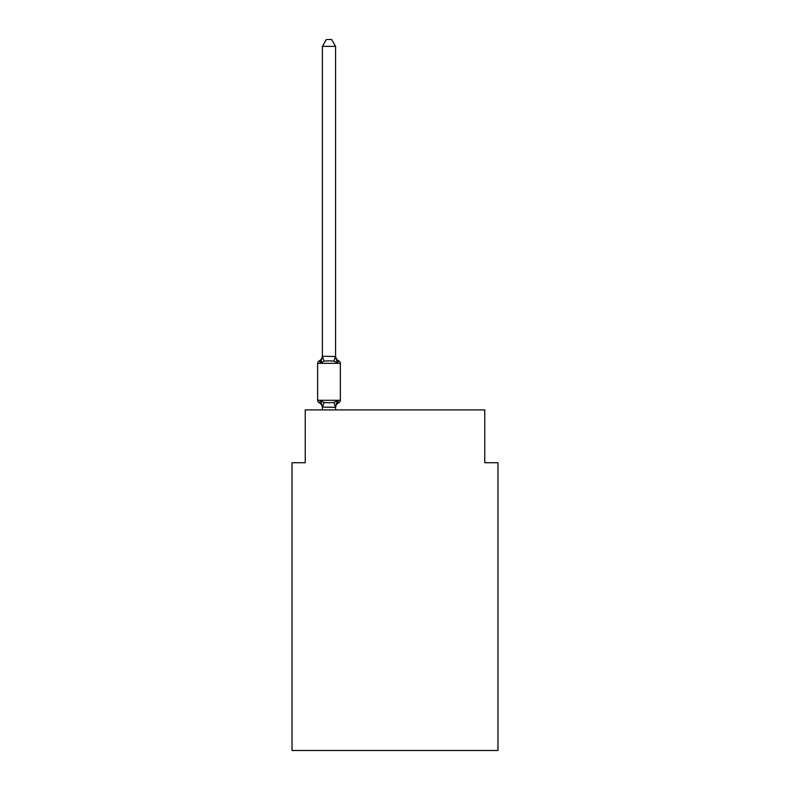 <?xml version="1.0" encoding="UTF-8"?>
<svg xmlns="http://www.w3.org/2000/svg" width="790" height="790" viewBox="0 0 790 790"><rect width="100%" height="100%" fill="white"/><g stroke="black" fill="none" stroke-linecap="round" stroke-linejoin="round"><path stroke-width="1.19" d="M497.967 750.5L497.967 462.723L484.764 462.723L484.764 409.921L305.236 409.921L305.236 462.723L292.033 462.723L292.033 750.5L497.967 750.5M335.592 46.363L322.399 46.363L326.359 39.5L331.632 39.5L335.592 46.363L335.592 356.497L337.251 362.798L338.861 360.941A2.637 2.637 0 0 1 340.352 363.321A2.637 2.637 0 0 0 338.861 360.941L337.251 362.798L338.861 360.941A2.637 2.637 0 0 1 340.352 363.321A2.637 2.637 0 0 0 338.861 360.941L337.251 362.798L338.861 360.941L337.251 362.798L333.943 361.099L328.996 360.842L324.048 361.099L320.75 362.798L319.881 361.307M320.75 362.798L319.13 360.941L320.75 362.798L319.13 360.941L320.75 362.798L319.13 360.941L320.75 362.798L319.13 360.941L320.75 362.798L319.13 360.941L320.75 362.798L319.13 360.941L320.75 362.798L319.13 360.941L320.75 362.798L319.13 360.941L320.75 362.798L319.13 360.941L320.75 362.798L319.13 360.941L320.75 362.798L319.13 360.941L320.75 362.798L319.13 360.941L320.75 362.798L319.13 360.941L320.75 362.798L319.13 360.941L320.75 362.798L319.13 360.941L320.75 362.798L322.399 356.26L335.592 356.497L335.592 355.717A5.806 5.806 0 0 0 338.861 360.941A2.637 2.637 0 0 1 340.352 363.321A2.637 2.637 0 0 0 338.861 360.941A2.637 2.637 0 0 1 340.352 363.321A2.637 2.637 0 0 0 338.861 360.941A2.637 2.637 0 0 1 340.352 363.321A2.637 2.637 0 0 0 338.861 360.941A2.637 2.637 0 0 1 340.352 363.321A2.637 2.637 0 0 0 338.861 360.941A2.637 2.637 0 0 1 340.352 363.321A2.637 2.637 0 0 0 338.861 360.941A2.637 2.637 0 0 1 340.352 363.321A2.637 2.637 0 0 0 338.861 360.941A2.637 2.637 0 0 1 340.352 363.321A2.637 2.637 0 0 0 338.861 360.941A2.637 2.637 0 0 1 340.352 363.321A2.637 2.637 0 0 0 338.861 360.941A2.637 2.637 0 0 1 340.352 363.321A2.637 2.637 0 0 0 338.861 360.941A2.637 2.637 0 0 1 340.352 363.321A2.637 2.637 0 0 0 338.861 360.941A2.637 2.637 0 0 1 340.352 363.321A2.637 2.637 0 0 0 338.861 360.941A2.637 2.637 0 0 1 340.352 363.321A2.637 2.637 0 0 0 338.861 360.941A2.637 2.637 0 0 1 340.352 363.321A2.637 2.637 0 0 0 338.861 360.941A2.637 2.637 0 0 1 340.352 363.321A2.637 2.637 0 0 0 338.861 360.941A2.637 2.637 0 0 1 340.352 363.321A2.637 2.637 0 0 0 338.861 360.941A2.637 2.637 0 0 1 340.352 363.321A2.637 2.637 0 0 0 338.861 360.941A2.637 2.637 0 0 1 340.352 363.321A2.637 2.637 0 0 0 338.861 360.941A2.637 2.637 0 0 1 340.352 363.321A2.637 2.637 0 0 0 338.861 360.941A2.637 2.637 0 0 1 340.352 363.321A2.637 2.637 0 0 0 338.861 360.941A2.637 2.637 0 0 1 340.352 363.321A2.637 2.637 0 0 0 338.861 360.941A2.637 2.637 0 0 1 340.352 363.321A2.637 2.637 0 0 0 338.861 360.941A2.637 2.637 0 0 1 340.352 363.321A2.637 2.637 0 0 0 338.861 360.941A2.637 2.637 0 0 1 340.352 363.321A2.637 2.637 0 0 0 338.861 360.941A2.637 2.637 0 0 1 340.352 363.321A2.637 2.637 0 0 0 338.861 360.941A2.637 2.637 0 0 1 340.352 363.321A2.637 2.637 0 0 0 338.861 360.941A2.637 2.637 0 0 1 340.352 363.321A2.637 2.637 0 0 0 338.861 360.941A2.637 2.637 0 0 1 340.352 363.321A2.637 2.637 0 0 0 338.861 360.941A2.637 2.637 0 0 1 340.352 363.321L340.352 400.283A2.637 2.637 0 0 1 338.861 402.653L338.11 402.288L338.861 402.653A2.637 2.637 0 0 0 340.352 400.283A2.637 2.637 0 0 1 338.861 402.653A2.637 2.637 0 0 0 340.352 400.283A2.637 2.637 0 0 1 338.861 402.653L338.11 402.288L338.861 402.653A2.637 2.637 0 0 0 340.352 400.283A2.637 2.637 0 0 1 338.861 402.653A2.637 2.637 0 0 0 340.352 400.283A2.637 2.637 0 0 1 338.861 402.653L338.11 402.288L338.861 402.653A2.637 2.637 0 0 0 340.352 400.283A2.637 2.637 0 0 1 338.861 402.653A2.637 2.637 0 0 0 340.352 400.283A2.637 2.637 0 0 1 338.861 402.653L338.11 402.288L338.861 402.653A2.637 2.637 0 0 0 340.352 400.283A2.637 2.637 0 0 1 338.861 402.653A2.637 2.637 0 0 0 340.352 400.283A2.637 2.637 0 0 1 338.861 402.653L338.11 402.288L338.861 402.653A2.637 2.637 0 0 0 340.352 400.283A2.637 2.637 0 0 1 338.861 402.653A2.637 2.637 0 0 0 340.352 400.283A2.637 2.637 0 0 1 338.861 402.653L338.11 402.288L338.861 402.653A2.637 2.637 0 0 0 340.352 400.283A2.637 2.637 0 0 1 338.861 402.653A2.637 2.637 0 0 0 340.352 400.283A2.637 2.637 0 0 1 338.861 402.653L338.11 402.288L338.861 402.653A2.637 2.637 0 0 0 340.352 400.283A2.637 2.637 0 0 1 338.861 402.653A2.637 2.637 0 0 0 340.352 400.283A2.637 2.637 0 0 1 338.861 402.653L338.11 402.288L338.861 402.653A2.637 2.637 0 0 0 340.352 400.283A2.637 2.637 0 0 1 338.861 402.653A2.637 2.637 0 0 0 340.352 400.283A2.637 2.637 0 0 1 338.861 402.653L338.11 402.288L338.861 402.653A2.637 2.637 0 0 0 340.352 400.283A2.637 2.637 0 0 1 338.861 402.653A2.637 2.637 0 0 0 340.352 400.283A2.637 2.637 0 0 1 338.861 402.653L338.11 402.288L338.861 402.653A2.637 2.637 0 0 0 340.352 400.283A2.637 2.637 0 0 1 338.861 402.653A2.637 2.637 0 0 0 340.352 400.283A2.637 2.637 0 0 1 338.861 402.653L338.11 402.288L338.861 402.653A2.637 2.637 0 0 0 340.352 400.283A2.637 2.637 0 0 1 338.861 402.653A2.637 2.637 0 0 0 340.352 400.283A2.637 2.637 0 0 1 338.861 402.653L338.11 402.288L338.861 402.653A2.637 2.637 0 0 0 340.352 400.283A2.637 2.637 0 0 1 338.861 402.653A2.637 2.637 0 0 0 340.352 400.283A2.637 2.637 0 0 1 338.861 402.653L338.11 402.288L338.861 402.653A2.637 2.637 0 0 0 340.352 400.283A2.637 2.637 0 0 1 338.861 402.653A2.637 2.637 0 0 0 340.352 400.283A2.637 2.637 0 0 1 338.861 402.653L338.11 402.288L338.861 402.653A2.637 2.637 0 0 0 340.352 400.283A2.637 2.637 0 0 1 338.861 402.653A2.637 2.637 0 0 0 340.352 400.283A2.637 2.637 0 0 1 338.861 402.653L338.11 402.288M337.251 400.797L338.861 402.653L337.251 400.797L338.861 402.653L337.251 400.797L338.861 402.653L337.251 400.797L338.861 402.653L337.251 400.797L338.861 402.653L337.251 400.797L338.861 402.653L337.251 400.797L338.861 402.653L337.251 400.797L338.861 402.653L337.251 400.797L338.861 402.653L337.251 400.797L338.861 402.653L337.251 400.797L338.861 402.653L337.251 400.797L338.861 402.653L337.251 400.797L338.861 402.653L337.251 400.797L338.861 402.653L337.251 400.797L335.592 407.334L322.399 407.097L322.399 407.877A5.806 5.806 0 0 0 319.13 402.653L320.75 400.797L319.13 402.653A2.637 2.637 0 0 1 317.639 400.283A2.637 2.637 0 0 0 319.13 402.653L320.75 400.797L319.13 402.653A2.637 2.637 0 0 1 317.639 400.283A2.637 2.637 0 0 0 319.13 402.653L320.75 400.797L319.13 402.653A2.637 2.637 0 0 1 317.639 400.283A2.637 2.637 0 0 0 319.13 402.653L320.75 400.797L319.13 402.653A2.637 2.637 0 0 1 317.639 400.283A2.637 2.637 0 0 0 319.13 402.653L320.75 400.797L319.13 402.653A2.637 2.637 0 0 1 317.639 400.283A2.637 2.637 0 0 0 319.13 402.653L320.75 400.797L319.13 402.653A2.637 2.637 0 0 1 317.639 400.283A2.637 2.637 0 0 0 319.13 402.653L320.75 400.797L319.13 402.653A2.637 2.637 0 0 1 317.639 400.283A2.637 2.637 0 0 0 319.13 402.653L320.75 400.797L319.13 402.653A2.637 2.637 0 0 1 317.639 400.283A2.637 2.637 0 0 0 319.13 402.653L320.75 400.797L319.13 402.653A2.637 2.637 0 0 1 317.639 400.283A2.637 2.637 0 0 0 319.13 402.653L320.75 400.797L319.13 402.653A2.637 2.637 0 0 1 317.639 400.283A2.637 2.637 0 0 0 319.13 402.653L320.75 400.797L319.13 402.653A2.637 2.637 0 0 1 317.639 400.283A2.637 2.637 0 0 0 319.13 402.653L320.75 400.797L319.13 402.653A2.637 2.637 0 0 1 317.639 400.283A2.637 2.637 0 0 0 319.13 402.653L320.75 400.797L319.13 402.653A2.637 2.637 0 0 1 317.639 400.283A2.637 2.637 0 0 0 319.13 402.653L320.75 400.797L319.13 402.653A2.637 2.637 0 0 1 317.639 400.283A2.637 2.637 0 0 0 319.13 402.653L320.75 400.797L319.13 402.653A2.637 2.637 0 0 1 317.639 400.283A2.637 2.637 0 0 0 319.13 402.653L320.75 400.797L324.048 402.495L328.996 402.762L333.943 402.495L337.251 400.797L338.861 402.653A2.637 2.637 0 0 0 340.352 400.283A2.637 2.637 0 0 1 338.861 402.653L337.251 400.797L338.861 402.653A2.637 2.637 0 0 0 340.352 400.283A2.637 2.637 0 0 1 338.861 402.653A5.806 5.806 0 0 0 335.592 407.877M335.592 407.097L336.214 403.986L335.592 407.097M322.399 46.363L322.399 356.497L324.048 361.099M322.399 409.921L322.399 407.097L320.75 400.797L319.13 402.653A2.637 2.637 0 0 1 317.639 400.283L340.352 400.283A2.637 2.637 0 0 1 338.861 402.653A2.637 2.637 0 0 0 340.352 400.283A2.637 2.637 0 0 1 338.861 402.653A2.637 2.637 0 0 0 340.352 400.283A2.637 2.637 0 0 1 338.861 402.653A2.637 2.637 0 0 0 340.352 400.283A2.637 2.637 0 0 1 338.861 402.653A2.637 2.637 0 0 0 340.352 400.283A2.637 2.637 0 0 1 338.861 402.653A2.637 2.637 0 0 0 340.352 400.283A2.637 2.637 0 0 1 338.861 402.653A2.637 2.637 0 0 0 340.352 400.283A2.637 2.637 0 0 1 338.861 402.653A2.637 2.637 0 0 0 340.352 400.283A2.637 2.637 0 0 1 338.861 402.653A2.637 2.637 0 0 0 340.352 400.283A2.637 2.637 0 0 1 338.861 402.653A2.637 2.637 0 0 0 340.352 400.283A2.637 2.637 0 0 1 338.861 402.653A2.637 2.637 0 0 0 340.352 400.283A2.637 2.637 0 0 1 338.861 402.653A2.637 2.637 0 0 0 340.352 400.283A2.637 2.637 0 0 1 338.861 402.653A2.637 2.637 0 0 0 340.352 400.283A2.637 2.637 0 0 1 338.861 402.653A2.637 2.637 0 0 0 340.352 400.283A2.637 2.637 0 0 1 338.861 402.653A2.637 2.637 0 0 0 340.352 400.283A2.637 2.637 0 0 1 338.861 402.653A2.637 2.637 0 0 0 340.352 400.283A2.637 2.637 0 0 1 338.861 402.653A2.637 2.637 0 0 0 340.352 400.283A2.637 2.637 0 0 1 338.861 402.653A2.637 2.637 0 0 0 340.352 400.283A2.637 2.637 0 0 1 338.861 402.653A2.637 2.637 0 0 0 340.352 400.283A2.637 2.637 0 0 1 338.861 402.653A2.637 2.637 0 0 0 340.352 400.283A2.637 2.637 0 0 1 338.861 402.653A2.637 2.637 0 0 0 340.352 400.283A2.637 2.637 0 0 1 338.861 402.653A2.637 2.637 0 0 0 340.352 400.283A2.637 2.637 0 0 1 338.861 402.653A2.637 2.637 0 0 0 340.352 400.283A2.637 2.637 0 0 1 338.861 402.653A2.637 2.637 0 0 0 340.352 400.283A2.637 2.637 0 0 1 338.861 402.653A2.637 2.637 0 0 0 340.352 400.283A2.637 2.637 0 0 1 338.861 402.653A2.637 2.637 0 0 0 340.352 400.283A2.637 2.637 0 0 1 338.861 402.653A2.637 2.637 0 0 0 340.352 400.283A2.637 2.637 0 0 1 338.861 402.653A2.637 2.637 0 0 0 340.352 400.283A2.637 2.637 0 0 1 338.861 402.653A2.637 2.637 0 0 0 340.352 400.283A2.637 2.637 0 0 1 338.861 402.653A2.637 2.637 0 0 0 340.352 400.283A2.637 2.637 0 0 1 338.861 402.653M335.592 356.497L335.592 355.717M337.251 362.798L338.861 360.941A2.637 2.637 0 0 1 340.352 363.321A2.637 2.637 0 0 0 338.861 360.941A2.637 2.637 0 0 1 340.352 363.321A2.637 2.637 0 0 0 338.861 360.941A2.637 2.637 0 0 1 340.352 363.321A2.637 2.637 0 0 0 338.861 360.941A2.637 2.637 0 0 1 340.352 363.321A2.637 2.637 0 0 0 338.861 360.941A2.637 2.637 0 0 1 340.352 363.321A2.637 2.637 0 0 0 338.861 360.941A2.637 2.637 0 0 1 340.352 363.321A2.637 2.637 0 0 0 338.861 360.941A2.637 2.637 0 0 1 340.352 363.321A2.637 2.637 0 0 0 338.861 360.941A2.637 2.637 0 0 1 340.352 363.321A2.637 2.637 0 0 0 338.861 360.941A2.637 2.637 0 0 1 340.352 363.321A2.637 2.637 0 0 0 338.861 360.941A2.637 2.637 0 0 1 340.352 363.321A2.637 2.637 0 0 0 338.861 360.941A2.637 2.637 0 0 1 340.352 363.321A2.637 2.637 0 0 0 338.861 360.941A2.637 2.637 0 0 1 340.352 363.321A2.637 2.637 0 0 0 338.861 360.941A2.637 2.637 0 0 1 340.352 363.321A2.637 2.637 0 0 0 338.861 360.941A2.637 2.637 0 0 1 340.352 363.321A2.637 2.637 0 0 0 338.861 360.941A2.637 2.637 0 0 1 340.352 363.321A2.637 2.637 0 0 0 338.861 360.941A2.637 2.637 0 0 1 340.352 363.321A2.637 2.637 0 0 0 338.861 360.941A2.637 2.637 0 0 1 340.352 363.321A2.637 2.637 0 0 0 338.861 360.941A2.637 2.637 0 0 1 340.352 363.321A2.637 2.637 0 0 0 338.861 360.941A2.637 2.637 0 0 1 340.352 363.321A2.637 2.637 0 0 0 338.861 360.941A2.637 2.637 0 0 1 340.352 363.321A2.637 2.637 0 0 0 338.861 360.941A2.637 2.637 0 0 1 340.352 363.321A2.637 2.637 0 0 0 338.861 360.941A2.637 2.637 0 0 1 340.352 363.321A2.637 2.637 0 0 0 338.861 360.941A2.637 2.637 0 0 1 340.352 363.321A2.637 2.637 0 0 0 338.861 360.941A2.637 2.637 0 0 1 340.352 363.321A2.637 2.637 0 0 0 338.861 360.941A2.637 2.637 0 0 1 340.352 363.321A2.637 2.637 0 0 0 338.861 360.941A2.637 2.637 0 0 1 340.352 363.321A2.637 2.637 0 0 0 338.861 360.941A2.637 2.637 0 0 1 340.352 363.321A2.637 2.637 0 0 0 338.861 360.941A2.637 2.637 0 0 1 340.352 363.321A2.637 2.637 0 0 0 338.861 360.941A2.637 2.637 0 0 1 340.352 363.321A2.637 2.637 0 0 0 338.861 360.941A2.637 2.637 0 0 1 340.352 363.321A2.637 2.637 0 0 0 338.861 360.941L337.251 362.798L338.861 360.941A2.637 2.637 0 0 1 340.352 363.321L317.639 363.321A2.637 2.637 0 0 1 319.13 360.941A5.806 5.806 0 0 0 322.399 355.717M317.639 363.321L317.639 400.283M335.592 409.921L335.592 407.334M324.048 402.495L322.498 407.373M333.943 402.495L335.493 407.373M335.493 356.231L333.943 361.099"/></g></svg>
